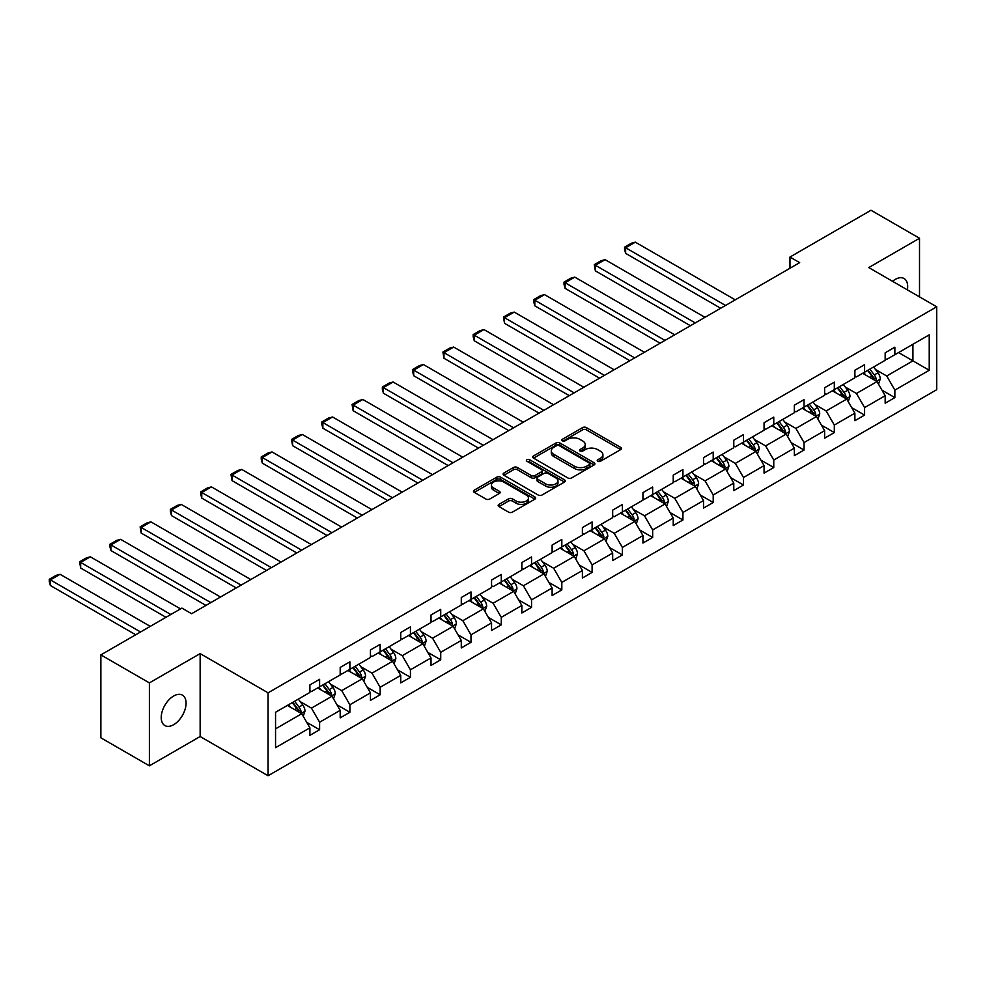 <?xml version="1.0" encoding="UTF-8"?>
<svg xmlns="http://www.w3.org/2000/svg" width="986" height="986" viewBox="0 0 986 986"><rect width="100%" height="100%" fill="white"/><g stroke="black" fill="none" stroke-linecap="round" stroke-linejoin="round"><path stroke-width="1.48" d="M597.787 461.288A1.886 1.085 0 0 0 600.449 461.288L620.687 449.604A2.699 1.553 0 0 0 621.476 448.507A2.699 1.553 0 0 0 620.687 447.41L586.399 427.604A2.699 1.553 0 0 0 582.59 427.604L562.353 439.3A1.886 1.085 0 0 0 561.798 440.064A1.886 1.085 0 0 0 562.353 440.841A1.886 1.085 0 0 0 565.015 440.841L567.64 439.325A8.627 4.979 0 0 1 579.83 439.325L582.689 440.976A8.627 4.979 0 0 1 585.216 444.489A8.627 4.979 0 0 1 582.689 448.014L580.064 449.53A1.886 1.085 0 0 0 579.509 450.294A1.886 1.085 0 0 0 580.064 451.058A1.886 1.085 0 0 0 582.738 451.058L585.351 449.554A8.627 4.979 0 0 1 597.541 449.554L600.4 451.206A8.627 4.979 0 0 1 602.927 454.719A8.627 4.979 0 0 1 600.4 458.243L597.787 459.747A1.886 1.085 0 0 0 597.233 460.524A1.886 1.085 0 0 0 597.787 461.288L597.787 459.747M173.647 724.698A17.563 10.143 120 0 0 185.121 709.217A17.563 10.143 120 0 0 182.435 695.142A17.563 10.143 120 0 0 173.647 696.017A17.563 10.143 120 0 0 162.172 711.498A17.563 10.143 120 0 0 164.872 725.573A17.563 10.143 120 0 0 173.647 724.698M907.391 289.872A17.563 10.143 120 0 0 904.051 278.52A17.563 10.143 120 0 0 895.263 279.395A17.563 10.143 120 0 0 892.552 281.306M498.953 504.376A2.699 1.553 0 0 0 498.164 505.485A2.699 1.553 0 0 0 498.953 506.582L508.579 512.141A2.699 1.553 0 0 0 512.387 512.141L534.868 499.15A2.699 1.553 0 0 0 535.657 498.053A2.699 1.553 0 0 0 534.868 496.956L500.58 477.162A2.699 1.553 0 0 0 496.771 477.162L474.291 490.141A2.699 1.553 0 0 0 473.502 491.238A2.699 1.553 0 0 0 474.291 492.334L485.913 499.052A2.699 1.553 0 0 0 489.722 499.052L499.335 493.493A2.699 1.553 0 0 0 500.124 492.396A2.699 1.553 0 0 0 499.335 491.287L493.579 487.959A7.21 4.166 0 0 1 491.459 485.026A7.21 4.166 0 0 1 495.909 481.18A7.21 4.166 0 0 1 503.772 482.08L526.339 495.12A7.21 4.166 0 0 1 528.459 498.053A7.21 4.166 0 0 1 524.01 501.899A7.21 4.166 0 0 1 516.146 500.999L512.387 498.83A2.699 1.553 0 0 0 508.579 498.83L498.953 504.376L498.953 506.582M200.146 653.607L149.391 682.904L100.868 654.889L100.868 737.811L149.391 765.826L200.146 736.517L268.069 775.748L268.069 692.825L200.146 653.607L200.146 736.517M919.519 296.872L919.519 238.267L868.765 267.576L936.7 306.794L268.069 692.825M919.519 238.267L871.008 210.252L789.971 257.038L789.971 268.241M100.868 654.889L181.905 608.103L191.604 613.711L799.671 262.646L789.971 257.038M567.825 477.927A2.699 1.553 0 0 0 571.634 477.927L594.114 464.948A2.699 1.553 0 0 0 594.903 463.851A2.699 1.553 0 0 0 594.114 462.754L559.826 442.948A2.699 1.553 0 0 0 556.018 442.948L533.537 455.926A2.699 1.553 0 0 0 532.748 457.036A2.699 1.553 0 0 0 533.537 458.133L567.825 477.927M527.72 461.695A1.886 1.085 0 0 1 529.63 461.966L529.63 459.722L564.497 479.849A2.699 1.553 0 0 1 565.286 480.958A2.699 1.553 0 0 1 564.497 482.055L542.017 495.034A2.699 1.553 0 0 1 538.196 495.034L503.908 475.24L503.908 473.034A2.699 1.553 0 0 0 503.119 474.13A2.699 1.553 0 0 0 503.908 475.24M503.908 473.034L513.533 467.475A2.699 1.553 0 0 1 517.342 467.475L531.244 475.511A2.699 1.553 0 0 0 535.053 475.511L541.437 471.826A2.699 1.553 0 0 0 542.226 470.729A2.699 1.553 0 0 0 541.437 469.619L526.968 461.263A1.886 1.085 0 0 1 526.413 460.499A1.886 1.085 0 0 1 527.572 459.488A1.886 1.085 0 0 1 529.63 459.722M149.391 682.904L149.391 765.826M275.55 712.262L309.9 692.431L309.9 684.925L319.6 679.317L319.6 686.823L340.182 674.954L340.182 667.436L349.882 661.84L349.882 669.346L370.453 657.465L370.453 649.959L380.152 644.363L380.152 651.869L400.735 639.988L400.735 632.482L410.435 626.874L410.435 634.38L431.005 622.511L431.005 614.993L440.717 609.397L440.717 616.903L461.288 605.022L461.288 597.516L470.988 591.92L470.988 599.426L491.558 587.545L491.558 580.039L501.27 574.431L501.27 581.937L521.84 570.068L521.84 562.562L531.54 556.954L531.54 564.46L552.123 552.579L552.123 545.073L561.823 539.478L561.823 546.983L582.393 535.102L582.393 527.596L592.105 521.988L592.105 529.507L612.676 517.625L612.676 510.119L622.376 504.512L622.376 512.017L642.946 500.149L642.946 492.63L652.658 487.035L652.658 494.541L673.228 482.659L673.228 475.153L682.928 469.558L682.928 477.064L703.511 465.182L703.511 457.677L713.211 452.069L713.211 459.575L733.781 447.706L733.781 440.2L743.493 434.592L743.493 442.098L764.064 430.216L764.064 422.711L773.763 417.115L773.763 424.621L794.334 412.74L794.334 405.234L804.046 399.626L804.046 407.144L824.616 395.263L824.616 387.757L834.316 382.149L834.316 389.655L854.887 377.774L854.887 370.268L864.599 364.672L864.599 372.178L885.169 360.297L885.169 352.791L894.869 347.183L894.869 354.701L929.231 334.858L929.231 370.268L894.869 390.111L894.869 397.617L885.169 403.212L885.169 395.706L864.599 407.588L864.599 415.094L854.887 420.702L854.887 413.183L834.316 425.065L834.316 432.571L824.616 438.178L824.616 430.672L804.046 442.554L804.046 450.06L794.334 455.655L794.334 448.149L773.763 460.031L773.763 467.537L764.064 473.144L764.064 465.626L743.493 477.507L743.493 485.013L733.781 490.621L733.781 483.115L713.211 494.984L713.211 502.503L703.511 508.098L703.511 500.592L682.928 512.473L682.928 519.979L673.228 525.575L673.228 518.069L652.658 529.95L652.658 537.456L642.946 543.064L642.946 535.558L622.376 547.427L622.376 554.933L612.676 560.541L612.676 553.035L592.105 564.916L592.105 572.422L582.393 578.018L582.393 570.512L561.823 582.393L561.823 589.899L552.123 595.507L552.123 587.989L531.54 599.87L531.54 607.376L521.84 612.984L521.84 605.478L501.27 617.347L501.27 624.865L491.558 630.461L491.558 622.955L470.988 634.836L470.988 642.342L461.288 647.95L461.288 640.432L440.717 652.313L440.717 659.819L431.005 665.427L431.005 657.921L410.435 669.79L410.435 677.308L400.735 682.904L400.735 675.398L380.152 687.279L380.152 694.785L370.453 700.38L370.453 692.875L349.882 704.756L349.882 712.262L340.182 717.87L340.182 710.364L319.6 722.233L319.6 729.739L309.9 735.346L309.9 727.841L275.55 747.671L275.55 712.262M268.069 775.748L936.7 389.716L936.7 306.794M317.665 687.945L332.023 696.239L311.453 708.121L300.212 701.625M311.453 708.121L319.6 722.233M332.023 696.239L340.182 710.364M309.9 690.631L311.453 691.531L319.6 686.823M347.935 670.468L362.306 678.762L341.735 690.631L330.495 684.148M341.735 690.631L349.882 704.756M362.306 678.762L370.453 692.875M340.182 673.155L341.735 674.054L349.882 669.346M378.217 652.991L392.576 661.273L372.005 673.155L360.777 666.672M372.005 673.155L380.152 687.279M392.576 661.273L400.735 675.398M370.453 655.678L372.005 656.577L380.152 651.869M408.5 635.502L422.858 643.796L402.288 655.678L391.048 649.195M402.288 655.678L410.435 669.79M422.858 643.796L431.005 657.921M400.735 638.188L402.288 639.088L410.435 634.38M438.77 618.025L453.129 626.32L432.558 638.201L421.33 631.706M432.558 638.201L440.717 652.313M453.129 626.32L461.288 640.432M431.005 620.712L432.558 621.611L440.717 616.903M469.053 600.548L483.411 608.83L462.841 620.712L451.6 614.229M462.841 620.712L470.988 634.836M483.411 608.83L491.558 622.955M461.288 603.235L462.841 604.135L470.988 599.426M499.323 583.059L513.694 591.353L493.111 603.235L481.883 596.752M493.111 603.235L501.27 617.347M513.694 591.353L521.84 605.478M491.558 585.758L493.111 586.645L501.27 581.937M529.605 565.582L543.964 573.877L523.393 585.758L512.165 579.263M523.393 585.758L531.54 599.87M543.964 573.877L552.123 587.989M521.84 568.269L523.393 569.168L531.54 564.46M559.888 548.105L574.246 556.4L553.676 568.269L542.436 561.786M553.676 568.269L561.823 582.393M574.246 556.4L582.393 570.512M552.123 550.792L553.676 551.692L561.823 546.983M590.158 530.628L604.517 538.911L583.946 550.792L572.718 544.309M583.946 550.792L592.105 564.916M604.517 538.911L612.676 553.035M582.393 533.315L583.946 534.202L592.105 529.507M620.44 513.139L634.799 521.434L614.229 533.315L602.988 526.832M614.229 533.315L622.376 547.427M634.799 521.434L642.946 535.558M612.676 515.826L614.229 516.726L622.376 512.017M650.711 495.662L665.082 503.957L644.499 515.826L633.271 509.343M644.499 515.826L652.658 529.95M665.082 503.957L673.228 518.069M642.946 498.349L644.499 499.249L652.658 494.541M680.993 478.185L695.352 486.468L674.781 498.349L663.553 491.866M674.781 498.349L682.928 512.473M695.352 486.468L703.511 500.592M673.228 480.872L674.781 481.772L682.928 477.064M711.263 460.696L725.634 468.991L705.064 480.872L693.824 474.389M705.064 480.872L713.211 494.984M725.634 468.991L733.781 483.115M703.511 463.395L705.064 464.283L713.211 459.575M741.546 443.219L755.905 451.514L735.334 463.395L724.106 456.9M735.334 463.395L743.493 477.507M755.905 451.514L764.064 465.626M733.781 445.906L735.334 446.806L743.493 442.098M771.828 425.742L786.187 434.037L765.617 445.906L754.376 439.423M765.617 445.906L773.763 460.031M786.187 434.037L794.334 448.149M764.064 428.429L765.617 429.329L773.763 424.621M802.099 408.253L816.47 416.548L795.887 428.429L784.659 421.946M795.887 428.429L804.046 442.554M816.47 416.548L824.616 430.672M794.334 410.952L795.887 411.84L804.046 407.144M832.381 390.776L846.74 399.071L826.169 410.952L814.929 404.457M826.169 410.952L834.316 425.065M846.74 399.071L854.887 413.183M824.616 393.463L826.169 394.363L834.316 389.655M862.651 373.3L877.022 381.594L856.44 393.463L845.212 386.98M856.44 393.463L864.599 407.588M877.022 381.594L885.169 395.706M854.887 375.986L856.44 376.886L864.599 372.178M898.566 352.569L912.925 360.864L886.722 375.986L875.494 369.503M886.722 375.986L894.869 390.111M929.231 370.268L912.925 360.864L912.925 344.274L929.231 334.858M885.169 358.51L886.722 359.397L894.869 354.701M275.55 728.851L301.753 713.716L287.382 705.421M301.753 713.716L309.9 727.841M881.965 390.16L894.869 397.617M851.694 407.637L864.599 415.094M821.412 425.126L834.316 432.571M791.142 442.603L804.046 450.06M760.859 460.08L773.763 467.537M730.577 477.569L743.493 485.013M700.307 495.046L713.211 502.503M670.024 512.523L682.928 519.979M639.754 530.012L652.658 537.456M609.471 547.489L622.376 554.933M579.189 564.966L592.105 572.422M548.919 582.443L561.823 589.899M518.636 599.932L531.54 607.376M488.366 617.409L501.27 624.865M458.083 634.885L470.988 642.342M427.801 652.375L440.717 659.819M397.531 669.851L410.435 677.308M367.248 687.328L380.152 694.785M336.978 704.817L349.882 712.262M306.695 722.294L319.6 729.739M598.539 461.559L600.4 460.487A8.627 4.979 0 0 0 602.927 456.962L602.927 454.719M585.216 444.489L585.216 446.732A8.627 4.979 0 0 1 582.689 450.257L580.816 451.329M620.687 447.41L620.687 449.604L586.399 429.847A2.699 1.553 0 0 0 582.59 429.847L563.105 441.099M594.077 464.973L559.826 445.191A2.699 1.553 0 0 0 556.018 445.191L533.574 458.145L533.537 455.926M589.357 464.616A1.886 1.085 0 0 0 589.911 463.851A1.886 1.085 0 0 0 589.357 463.075L559.259 445.697A1.886 1.085 0 0 0 556.585 445.697L553.824 447.299A8.627 4.979 0 0 0 551.297 450.812A8.627 4.979 0 0 0 553.824 454.336L574.394 466.218A8.627 4.979 0 0 0 586.596 466.218L589.357 464.616L589.357 466.859A1.886 1.085 0 0 0 589.911 466.095L589.911 463.851M551.297 450.812L551.297 453.055A8.627 4.979 0 0 0 553.824 456.58L553.824 454.336M589.357 466.859L586.596 468.461A8.627 4.979 0 0 1 574.394 468.461L553.824 456.58M503.945 475.252L513.533 469.718L513.533 467.475M542.226 470.729L542.226 472.96A2.699 1.553 0 0 1 541.437 474.069L535.053 477.754A2.699 1.553 0 0 1 531.244 477.754L517.342 469.718A2.699 1.553 0 0 0 513.533 469.718M529.63 461.966L564.46 482.068M545.677 483.843A7.21 4.166 0 0 0 553.528 484.742A7.21 4.166 0 0 0 557.977 480.897A7.21 4.166 0 0 0 555.87 477.951L547.92 473.366A2.699 1.553 0 0 0 544.112 473.366L537.727 477.051A2.699 1.553 0 0 0 536.939 478.148A2.699 1.553 0 0 0 537.727 479.245L545.677 483.843L545.677 486.086A7.21 4.166 0 0 0 553.528 486.985A7.21 4.166 0 0 0 557.977 483.14L557.977 480.897M536.939 478.148L536.939 480.392A2.699 1.553 0 0 0 537.727 481.488L537.727 479.245M545.677 486.086L537.727 481.488M528.459 498.053L528.459 500.296A7.21 4.166 0 0 1 524.01 504.142A7.21 4.166 0 0 1 516.146 503.242L512.387 501.073A2.699 1.553 0 0 0 508.579 501.073L498.99 506.607M491.459 485.026L491.459 487.269A7.21 4.166 0 0 0 493.579 490.202L493.579 487.959M499.298 493.518L493.579 490.202M534.868 496.956L534.868 499.15L500.58 479.406A2.699 1.553 0 0 0 496.771 479.406L474.328 492.359M878.489 384.146L880.276 378.994A7.272 4.203 -120 0 0 877.959 372.794L873.596 366.977M725.536 305.45L625.642 247.769L635.341 242.174L735.236 299.843M865.782 375.099L863.896 372.585M625.642 253.377L624.569 249.396L624.569 247.153L625.642 247.769L625.642 253.377L720.68 308.248M875.95 380.966L876.357 379.302A7.272 4.203 -120 0 0 874.274 374.926L869.911 369.109M868.087 370.157L872.881 376.566A3.71 2.145 60 0 1 873.559 377.687L876.357 379.302M867.581 370.453L871.944 376.27A7.272 4.203 60 0 1 873.756 379.709M624.569 247.153L631.36 243.234L635.341 242.174M848.219 401.622L850.006 396.471A7.272 4.203 -120 0 0 847.677 390.271L843.326 384.454M695.253 322.927L595.359 265.259L605.071 259.651L704.965 317.332M835.512 392.588L833.614 390.062M595.359 270.854L594.299 264.642L595.359 265.259L595.359 270.854L690.41 325.725M845.668 398.455L846.074 396.779A7.272 4.203 -120 0 0 843.991 392.403L839.641 386.586M837.817 387.646L842.611 394.043A3.71 2.145 60 0 1 843.277 395.164L846.074 396.779M837.311 387.929L841.662 393.747A7.272 4.203 60 0 1 843.474 397.185M594.299 264.642L601.09 260.711L605.071 259.651M817.936 419.112L819.723 413.947A7.272 4.203 -120 0 0 817.406 407.76L813.043 401.943M664.983 340.404L565.089 282.736L574.789 277.128L674.683 334.809M805.229 410.065L803.343 407.538M565.089 288.343L564.017 284.362L564.017 282.119L565.089 282.736L565.089 288.343L660.127 343.214M815.385 415.932L815.792 414.256A7.272 4.203 -120 0 0 813.709 409.88L809.358 404.075M807.534 405.123L812.328 411.519A3.71 2.145 60 0 1 813.006 412.653L815.792 414.256M807.029 405.419L811.392 411.236A7.272 4.203 60 0 1 813.203 414.662M564.017 282.119L570.808 278.2L574.789 277.128M787.666 436.588L789.441 431.437A7.272 4.203 -120 0 0 787.124 425.237L782.773 419.42M634.701 357.893L534.806 300.212L544.506 294.617L644.4 352.285M774.947 427.542L773.061 425.028M534.806 305.82L533.734 301.839L533.734 299.596L534.806 300.212L534.806 305.82L629.844 360.691M785.115 433.409L785.522 431.745A7.272 4.203 -120 0 0 783.439 427.369L779.076 421.552M777.264 422.6L782.058 429.009A3.71 2.145 60 0 1 782.724 430.13L785.522 431.745M776.746 422.895L781.109 428.713A7.272 4.203 60 0 1 782.921 432.151M533.734 299.596L540.538 295.677L544.506 294.617M757.384 454.065L759.171 448.913A7.272 4.203 -120 0 0 756.854 442.714L752.491 436.897M604.418 375.37L504.524 317.702L514.236 312.094L614.13 369.762M744.677 445.031L742.791 442.504M504.524 323.297L503.464 317.085L504.524 317.702L504.524 323.297L599.574 378.168M754.832 450.898L755.239 449.222A7.272 4.203 -120 0 0 753.156 444.846L748.805 439.029M746.981 440.076L751.776 446.485A3.71 2.145 60 0 1 752.454 447.607L755.239 449.222M746.476 440.372L750.827 446.19A7.272 4.203 60 0 1 752.638 449.628M503.464 317.085L510.255 313.154L514.236 312.094M727.101 471.542L728.888 466.39A7.272 4.203 -120 0 0 726.571 460.203L722.208 454.386M574.148 392.847L474.254 335.178L483.953 329.57L583.848 387.251M714.394 462.508L712.508 459.981M474.254 340.774L473.181 336.805L473.181 334.562L474.254 335.178L474.254 340.774L569.292 395.657M724.562 468.375L724.969 466.698A7.272 4.203 -120 0 0 722.886 462.323L718.523 456.506M716.699 457.566L721.493 463.962A3.71 2.145 60 0 1 722.171 465.096L724.969 466.698M716.193 457.861L720.556 463.666A7.272 4.203 60 0 1 722.368 467.105M473.181 334.562L479.972 330.643L483.953 329.57M696.831 489.031L698.618 483.867A7.272 4.203 -120 0 0 696.289 477.68L691.938 471.863M543.865 410.336L443.971 352.655L453.683 347.06L553.577 404.728M684.124 479.985L682.226 477.47M443.971 358.263L442.911 352.039L443.971 352.655L443.971 358.263L539.022 413.134M694.28 485.851L694.686 484.188A7.272 4.203 -120 0 0 692.603 479.812L688.253 473.995M686.429 475.042L691.223 481.439A3.71 2.145 60 0 1 691.889 482.573L694.686 484.188M685.923 475.338L690.274 481.156A7.272 4.203 60 0 1 692.086 484.582M442.911 352.039L449.702 348.12L453.683 347.06M666.548 506.508L668.335 501.356A7.272 4.203 -120 0 0 666.018 495.157L661.655 489.339M513.595 427.813L413.701 370.132L423.401 364.537L523.295 422.205M653.841 497.462L651.956 494.947M413.701 375.74L412.629 371.759L412.629 369.516L413.701 370.132L413.701 375.74L508.739 430.611M663.997 503.328L664.404 501.664A7.272 4.203 -120 0 0 662.333 497.289L657.97 491.472M656.146 492.519L660.94 498.928A3.71 2.145 60 0 1 661.618 500.05L664.404 501.664M655.641 492.815L660.004 498.633A7.272 4.203 60 0 1 661.816 502.071M412.629 369.516L419.42 365.596L423.401 364.537M636.278 523.985L638.053 518.833A7.272 4.203 -120 0 0 635.736 512.646L631.385 506.829M483.313 445.29L383.418 387.621L393.118 382.013L493.025 439.694M623.571 514.951L621.673 512.424M383.418 393.217L382.346 389.248L382.346 387.005L383.418 387.621L383.418 393.217L478.456 448.1M633.727 520.818L634.134 519.141A7.272 4.203 -120 0 0 632.051 514.766L627.688 508.949M625.876 510.008L630.67 516.405A3.71 2.145 60 0 1 631.336 517.527L634.134 519.141M625.358 510.292L629.721 516.109A7.272 4.203 60 0 1 631.533 519.548M382.346 387.005L389.15 383.086L393.118 382.013M605.996 541.474L607.783 536.31A7.272 4.203 -120 0 0 605.466 530.123L601.103 524.305M453.042 462.779L353.136 405.098L362.848 399.49L462.742 457.171M593.289 532.428L591.403 529.901M353.136 410.706L352.076 404.482L353.136 405.098L353.136 410.706L448.186 465.577M603.444 538.294L603.851 536.63A7.272 4.203 -120 0 0 601.768 532.255L597.417 526.438M595.593 527.485L600.388 533.882A3.71 2.145 60 0 1 601.066 535.016L603.851 536.63M595.088 527.781L599.439 533.599A7.272 4.203 60 0 1 601.25 537.025M352.076 404.482L358.867 400.562L362.848 399.49M575.725 558.951L577.5 553.799A7.272 4.203 -120 0 0 575.183 547.6L570.82 541.782M422.76 480.256L322.866 422.575L332.565 416.979L432.46 474.648M563.006 549.905L561.12 547.39M322.866 428.183L321.793 424.202L321.793 421.959L322.866 422.575L322.866 428.183L417.904 483.054M573.174 555.771L573.581 554.107A7.272 4.203 -120 0 0 571.498 549.732L567.135 543.915M565.311 544.962L570.118 551.371A3.71 2.145 60 0 1 570.783 552.493L573.581 554.107M564.805 545.258L569.168 551.075A7.272 4.203 60 0 1 570.98 554.514M321.793 421.959L328.584 418.039L332.565 416.979M545.443 576.428L547.23 571.276A7.272 4.203 -120 0 0 544.901 565.077L540.55 559.259M392.477 497.733L292.583 440.064L302.295 434.456L402.189 492.137M532.736 567.394L530.838 564.867M292.583 445.66L291.523 439.448L292.583 440.064L292.583 445.66L387.634 500.531M542.892 573.26L543.298 571.584A7.272 4.203 -120 0 0 541.215 567.209L536.865 561.391M535.041 562.451L539.835 568.848A3.71 2.145 60 0 1 540.513 569.97L543.298 571.584M534.535 562.735L538.886 568.552A7.272 4.203 60 0 1 540.698 571.991M291.523 439.448L298.314 435.516L302.295 434.456M515.16 593.905L516.947 588.753A7.272 4.203 -120 0 0 514.63 582.566L510.267 576.748M362.207 515.21L262.313 457.541L272.013 451.933L371.907 509.614M502.453 584.871L500.568 582.344M262.313 463.149L261.241 459.168L261.241 456.925L262.313 457.541L262.313 463.149L357.351 518.02M512.621 590.737L513.028 589.061A7.272 4.203 -120 0 0 510.945 584.686L506.582 578.868M504.758 579.928L509.552 586.325A3.71 2.145 60 0 1 510.23 587.459L513.028 589.061M504.253 580.224L508.616 586.041A7.272 4.203 60 0 1 510.428 589.468M261.241 456.925L268.032 453.005L272.013 451.933M484.89 611.394L486.677 606.242A7.272 4.203 -120 0 0 484.348 600.043L479.997 594.225M331.925 532.699L232.03 475.018L241.73 469.422L341.637 527.091M472.183 602.347L470.285 599.833M232.03 480.626L230.97 474.402L232.03 475.018L232.03 480.626L327.081 535.497M482.339 608.214L482.746 606.55A7.272 4.203 -120 0 0 480.663 602.175L476.3 596.357M474.488 597.405L479.282 603.814A3.71 2.145 60 0 1 479.948 604.936L482.746 606.55M473.983 597.701L478.333 603.518A7.272 4.203 60 0 1 480.145 606.957M230.97 474.402L237.762 470.482L241.73 469.422M454.608 628.871L456.395 623.719A7.272 4.203 -120 0 0 454.078 617.519L449.715 611.702M301.654 550.176L201.76 492.507L211.46 486.899L311.354 544.568M441.901 619.837L440.015 617.31M201.76 498.103L200.688 494.122L200.688 491.891L201.76 492.507L201.76 498.103L296.798 552.973M452.056 625.691L452.463 624.027A7.272 4.203 -120 0 0 450.38 619.652L446.029 613.834M444.205 614.882L449 621.291A3.71 2.145 60 0 1 449.678 622.412L452.463 624.027M443.7 615.178L448.051 620.995A7.272 4.203 60 0 1 449.875 624.434M200.688 491.891L207.479 487.959L211.46 486.899M424.337 646.348L426.112 641.196A7.272 4.203 -120 0 0 423.795 635.009L419.444 629.191M271.372 567.653L171.478 509.984L181.177 504.376L281.072 562.057M411.618 637.313L409.732 634.787M171.478 515.579L170.405 511.611L170.405 509.368L171.478 509.984L171.478 515.579L266.516 570.463M421.786 643.18L422.193 641.504A7.272 4.203 -120 0 0 420.11 637.129L415.747 631.311M413.923 632.371L418.73 638.768A3.71 2.145 60 0 1 419.395 639.889L422.193 641.504M413.417 632.655L417.781 638.472A7.272 4.203 60 0 1 419.592 641.911M170.405 509.368L177.197 505.448L181.177 504.376M394.055 663.837L395.842 658.673A7.272 4.203 -120 0 0 393.513 652.485L389.162 646.668M241.089 585.142L141.195 527.461L150.907 521.865L250.801 579.534M381.348 654.79L379.462 652.276M141.195 533.069L140.135 526.844L141.195 527.461L141.195 533.069L236.246 587.939M391.504 660.657L391.91 658.993A7.272 4.203 -120 0 0 389.827 654.618L385.477 648.8M383.653 649.848L388.447 656.245A3.71 2.145 60 0 1 389.125 657.379L391.91 658.993M383.147 650.144L387.498 655.961A7.272 4.203 60 0 1 389.31 659.387M140.135 526.844L146.926 522.925L150.907 521.865M363.772 681.314L365.56 676.162A7.272 4.203 -120 0 0 363.242 669.962L358.879 664.145M210.819 602.619L110.925 544.938L120.625 539.342L220.519 597.011M351.065 672.267L349.18 669.753M110.925 550.545L109.853 546.564L109.853 544.321L110.925 544.938L110.925 550.545L205.963 605.416M361.233 678.134L361.64 676.47A7.272 4.203 -120 0 0 359.557 672.095L355.194 666.277M353.37 667.325L358.165 673.734A3.71 2.145 60 0 1 358.842 674.855L361.64 676.47M352.865 667.621L357.228 673.438A7.272 4.203 60 0 1 359.04 676.877M109.853 544.321L116.644 540.402L120.625 539.342M333.502 698.791L335.289 693.639A7.272 4.203 -120 0 0 332.96 687.439L328.609 681.634M170.837 614.5L80.642 562.427L90.355 556.819L180.537 608.892M320.795 689.756L318.897 687.23M80.642 568.022L79.583 561.81L80.642 562.427L80.642 568.022L165.981 617.298M330.951 695.623L331.358 693.947A7.272 4.203 -120 0 0 329.275 689.571L324.924 683.754M323.1 684.814L327.894 691.211A3.71 2.145 60 0 1 328.56 692.332L331.358 693.947M322.595 685.097L326.945 690.915A7.272 4.203 60 0 1 328.757 694.354M79.583 561.81L86.374 557.891L90.355 556.819M303.22 716.28L305.007 711.116A7.272 4.203 -120 0 0 302.69 704.928L298.327 699.111M140.554 631.977L50.372 579.904L60.072 574.296L150.266 626.369M290.513 707.233L288.627 704.707M50.372 585.511L49.3 581.53L49.3 579.287L50.372 579.904L50.372 585.511L135.711 634.774M300.668 713.1L301.075 711.424A7.272 4.203 -120 0 0 299.004 707.061L294.641 701.243M292.817 702.291L297.612 708.688A3.71 2.145 60 0 1 298.29 709.821L301.075 711.424M292.312 702.587L296.675 708.404A7.272 4.203 60 0 1 298.487 711.83M49.3 579.287L56.091 575.368L60.072 574.296M600.4 460.487L600.4 458.243M580.064 451.058L580.064 449.53M582.689 450.257L582.689 448.014M562.353 440.841L562.353 439.3M582.59 429.847L582.59 427.604M586.399 429.847L586.399 427.604M556.018 445.191L556.018 442.948M559.826 445.191L559.826 442.948M594.114 464.948L594.114 462.754M574.394 468.461L574.394 466.218M586.596 468.461L586.596 466.218M517.342 469.718L517.342 467.475M531.244 477.754L531.244 475.511M535.053 477.754L535.053 475.511M541.437 474.069L541.437 471.826M564.497 482.055L564.497 479.849M508.579 501.073L508.579 498.83M512.387 501.073L512.387 498.83M516.146 503.242L516.146 500.999M499.335 493.493L499.335 491.287M474.291 492.334L474.291 490.141M496.771 479.406L496.771 477.162M500.58 479.406L500.58 477.162M876.492 381.286L880.227 379.129M874.274 374.926L877.959 372.794M869.874 377.465L871.944 376.27M846.222 398.763L849.957 396.606M843.991 392.403L847.677 390.271M839.591 394.942L841.662 393.747M815.94 416.252L819.674 414.095M813.709 409.88L817.406 407.76M809.321 412.419L811.392 411.236M785.657 433.729L789.404 431.572M783.439 427.369L787.124 425.237M779.039 429.908L781.109 428.713M755.387 451.206L759.121 449.049M753.156 444.846L756.854 442.714M748.768 447.385L750.827 446.19M725.104 468.695L728.839 466.538M722.886 462.323L726.571 460.203M718.486 464.862L720.556 463.666M694.834 486.172L698.569 484.015M692.603 479.812L696.289 477.68M688.203 482.351L690.274 481.156M664.552 503.649L668.286 501.492M662.333 497.289L666.018 495.157M657.933 499.828L660.004 498.633M634.269 521.126L638.016 518.969M632.051 514.766L635.736 512.646M627.651 517.305L629.721 516.109M603.999 538.615L607.733 536.458M601.768 532.255L605.466 530.123M597.38 534.794L599.439 533.599M573.716 556.092L577.451 553.935M571.498 549.732L575.183 547.6M567.098 552.271L569.168 551.075M543.446 573.569L547.181 571.412M541.215 567.209L544.901 565.077M536.815 569.748L538.886 568.552M513.164 591.058L516.898 588.901M510.945 584.686L514.63 582.566M506.545 587.225L508.616 586.041M482.893 608.535L486.628 606.378M480.663 602.175L484.348 600.043M476.263 604.714L478.333 603.518M452.611 626.011L456.345 623.855M450.38 619.652L454.078 617.519M445.992 622.191L448.051 620.995M422.328 643.501L426.075 641.344M420.11 637.129L423.795 635.009M415.71 639.668L417.781 638.472M392.058 660.977L395.793 658.821M389.827 654.618L393.513 652.485M385.427 657.157L387.498 655.961M361.776 678.454L365.51 676.297M359.557 672.095L363.242 669.962M355.157 674.634L357.228 673.438M331.506 695.931L335.24 693.774M329.275 689.571L332.96 687.439M324.875 692.11L326.945 690.915M301.223 713.42L304.957 711.263M299.004 707.061L302.69 704.928M294.604 709.6L296.675 708.404"/></g></svg>
